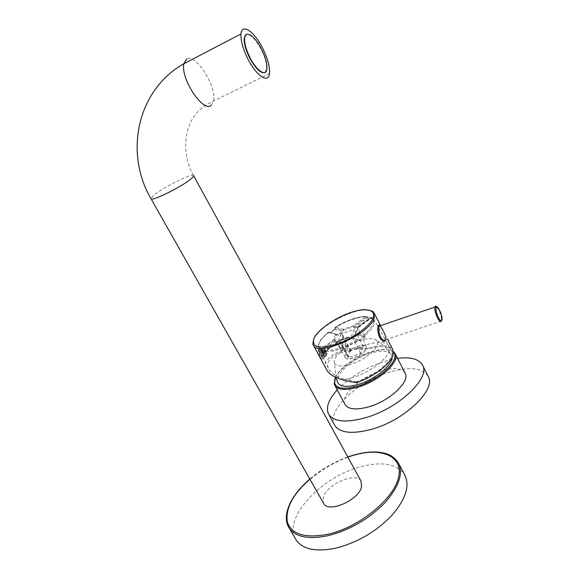 <?xml version="1.0" encoding="UTF-8"?>
<svg xmlns="http://www.w3.org/2000/svg" width="579" height="579" viewBox="0 0 579 579"><rect width="100%" height="100%" fill="white"/><g stroke="black" fill="none" stroke-linecap="round" stroke-linejoin="round"><path stroke-width="0.43" stroke-dasharray="2.9 2.17" d="M371.819 318.602L370.77 317.965L371.776 317.625L374.048 319.622L374.099 324.269C372.905 327.49 369.995 331.065 365.378 335.002L364.973 337.246L360.058 340.836L358.003 340.38C345.098 348.196 334.003 351.952 324.732 351.656L324.479 352.864L321.526 351.981L318.841 348.855C317.987 347.364 318.074 345.475 319.109 343.188C320.65 339.945 323.668 336.479 328.17 332.787L329.892 333.157L334.575 329.806L335.205 327.757C347.103 320.534 357.706 316.836 367.006 316.655L368.635 317.951L371.819 318.602L371.776 317.625L370.835 317.401L357.779 326.838L357.496 329.979L355.441 332.896L355.195 335.038L350.744 338.274L348.761 337.738L339.193 341.009L338.889 342.319L336.102 341.567L335.024 339.895L335.082 337.695L337.202 334.8L338.787 335.234L343.159 332.093L343.76 330.088L353.132 326.838L354.789 328.069L357.656 328.734L357.779 326.838C358.575 328.098 357.88 329.885 355.68 332.208L355.195 335.038M364.973 337.246L364.184 336.558L355.383 334.409L350.657 337.839L355.383 334.409L355.426 333.287L364.307 335.429L365.378 335.002L364.56 334.336L364.184 336.558L359.393 340.054L357.373 339.576C344.794 347.19 333.982 350.86 324.935 350.584L324.703 351.8L321.823 350.939L320.614 349.303C316.554 345.721 319.116 340.018 328.286 332.208L329.979 332.607L334.553 329.335L335.147 327.301C346.77 320.252 357.12 316.641 366.189 316.467L367.795 317.755L370.893 318.392L357.996 327.75L357.728 327.396L370.77 317.965L370.835 317.401C375.843 320.426 373.752 326.071 364.56 334.336L355.68 332.208L355.426 333.287L355.622 332.223C357.909 328.872 358.64 327.424 357.815 327.88L366.29 346.495C364.495 342.117 347.168 349.55 345.279 355.47L345.279 357.619C347.089 361.969 364.719 354.319 366.312 348.457L366.369 346.676L366.355 348.565C364.777 354.37 347.371 361.991 345.388 357.786L345.345 355.571C347.255 349.6 364.748 342.16 366.369 346.676M323.133 348.558L322.199 349.086L321.924 350.223L323.133 348.558L324.783 349.311L324.131 350.794L322.474 350.042M320.542 352.835L320.672 351.518L321.207 351.352L320.238 349.542L322.583 348.746L324.247 349.506L325.492 352.032L325.782 355.224L325.137 356.722L323.827 355.853L322.568 353.313L321.924 350.223L319.572 351.026L320.542 352.835L324.501 351.489L324.624 350.172L325.152 350.006L324.783 349.311M368.635 317.951L371.052 318.312L357.996 327.75L357.713 328.575L357.75 326.838L371.016 317.321L374.048 319.622L388.813 345.96L389.052 351.069C386.584 361.586 360.688 378.022 344.302 379.281C336.095 376.589 330.949 373.252 328.858 369.279C327.54 367.079 327.381 364.647 328.38 361.969C332.317 354.927 341.4 350.715 355.615 349.318L368.099 349.13L368.353 348.413C381.141 344.404 389.298 344.802 392.823 349.593M388.813 345.96L388.784 345.916C385.708 340.032 370.082 341.863 355.615 349.318M320.303 350.331L320.614 349.303L334.018 339.649L335.024 339.895L320.303 350.331M329.892 333.157L329.95 332.607L337.89 334.713L329.19 332.418L328.17 332.787L328.286 332.208L337.202 334.8L336.464 334.177L338.787 335.234M360.058 340.836L359.393 340.054L350.657 337.839L359.241 340.126L358.415 339.859L358.003 340.38L357.373 339.576L348.58 337.333L338.411 340.814L338.064 342.138L335.118 341.342L334.018 339.649C333.345 338.324 334.119 336.529 336.341 334.249L328.25 332.208C323.111 336.913 320.187 340.213 319.485 342.109L318.464 345.207L318.841 348.855L328.858 369.279M321.526 351.981L321.823 350.939L335.118 341.342L336.102 341.567M324.479 352.864L324.703 351.8L338.136 342.08L338.889 342.319M345.388 357.786L335.024 339.895L335.552 341.313L338.114 342.124L324.653 352.155L324.58 351.583L324.906 350.577L338.411 340.814L324.935 350.584L324.732 351.656L339.193 341.009L338.491 340.778L348.58 337.333L358.415 339.859L348.717 337.275L350.744 338.274M338.664 343.933C338.208 346.112 341.979 352.734 342.312 350.302L342.638 348.536C342.703 346.039 341.921 344.353 340.293 343.463L338.664 343.933L339.258 344.165C338.874 345.866 342.211 351.518 342.435 349.926L342.79 348.254C342.869 346.083 342.182 344.599 340.72 343.796L339.258 344.165M334.517 363.04C336.385 366.565 341.972 366.927 351.279 364.133C366.616 359.378 381.525 345.417 376.806 340.655C374.099 337.912 368.534 337.897 360.102 340.604C346.17 345.091 331.883 357.431 334.517 363.04L335.914 377.378M337.854 382.893C333.214 375.699 351.402 359.233 369.525 353.566C380.794 350.063 388.046 350.411 391.266 354.609L391.932 357.721M335.502 377.175C339.388 368.266 355.238 356.859 370.039 352.075C381.076 348.58 388.755 348.544 393.076 351.96L393.496 352.401M335.038 378.304C338.795 369.149 355.166 357.265 370.48 352.322C381.134 348.934 388.799 348.732 393.459 351.721M405.068 373.035C401.356 367.868 393.069 367.202 380.215 371.045C360.124 377.117 340.112 395.493 344.954 404.258M397.585 358.394L383.103 361.832C364.546 368.186 349.253 377.551 337.231 389.928M428.062 376.126C421.99 367.614 408.832 366.384 388.589 372.427C357.59 381.735 326.679 410.272 334.336 424.631M354.789 328.069L354.941 327.034L367.947 317.574L366.261 316.416L353.226 325.803L353.132 326.838L353.935 326.527L366.898 317.176L367.18 316.727L366.261 316.416C357.149 316.612 346.77 320.238 335.132 327.294L334.814 328.271L335.132 327.294L343.296 329.248L353.226 325.803L354.941 327.034L357.988 327.728L357.656 328.734M334.575 329.806L334.814 328.271L343.05 330.298L343.76 330.088L343.296 329.248L342.609 331.297L343.159 332.093M334.532 329.328L342.609 331.297L337.977 334.633L329.95 332.607L334.532 329.328M345.815 348.659L345.743 348.819C343.846 348.732 342.869 346.778 342.804 342.956L342.877 342.819C344.766 342.891 345.743 344.838 345.815 348.659M349.861 351.786L350.968 350.736L363.207 346.633L360.724 353.465L348.326 357.576L348.63 356.78L347.82 357.048L349.861 351.786L340.821 334.626L341.943 333.591L354.203 329.364L351.576 335.986L339.156 340.235L339.482 339.46L338.672 339.735L340.821 334.626M347.82 357.048L338.672 339.735M350.664 351.518L341.624 334.351M350.968 350.736L341.943 333.591M348.326 357.576L339.156 340.235M348.63 356.78L339.482 339.46M360.724 353.465L351.576 335.986M363.207 346.633L354.203 329.364M356.317 382.603L356.606 381.778C376.849 375.706 396.651 357.286 391.39 350.165C387.966 345.685 380.2 345.345 368.099 349.13M356.606 381.778L344.302 379.281M326.252 369.062C325.072 366.977 324.985 364.546 325.991 361.766C332.766 351.612 346.886 347.161 368.353 348.413M318.776 350.215L320.23 354.102L323.48 358.973C322.525 359.19 321.49 358.314 320.368 356.331L318.776 350.215L319.007 348.753L319.774 348.015L320.238 349.542M319.774 348.015C320.73 347.82 321.765 348.71 322.872 350.671L324.457 356.736L323.48 358.973M319.579 351.706L319.572 351.026M323.668 355.94L322.706 354.138L322.575 355.463L322.047 355.629L326.006 354.297L326.382 354.992L327.026 353.501L326.563 354.963L323.668 355.94L323.661 355.26L324.457 356.736M322.047 355.629L322.684 357.489M321.931 355.571L320.585 353.067L320.1 354.145L321.454 356.657L321.931 355.571L325.89 354.239L324.544 351.728L325.709 354.652L321.454 356.657M321.323 351.41L322.662 353.907L323.133 352.835L321.801 350.338L321.323 351.41L325.275 350.071L326.614 352.568L325.456 349.658L324.689 349.361L321.924 350.295L323.263 352.792L323.661 355.26M324.363 352.141L320.1 354.145M320.585 353.067L324.544 351.728M325.709 354.652L325.89 354.239M326.382 354.992L325.919 356.461L323.017 357.438M322.706 354.138L326.65 352.806L326.534 354.131L326.006 354.297M327.026 353.501L326.65 352.806M324.689 349.361L326.02 351.858L323.133 352.835M385.607 339.895C385.665 337.13 384.55 333.663 382.278 329.487L380.114 325.818M321.801 350.338L320.571 349.499M321.207 351.352L325.152 350.006M324.131 350.794L324.501 351.489M325.456 349.658L325.275 350.071M322.662 353.907L326.614 352.568M326.02 351.858L326.788 352.155M318.392 350.186L318.797 348.638C319.76 347.545 320.99 348.269 322.481 350.809C324.045 354.116 324.428 356.722 323.632 358.633L322.727 359.154L319.97 356.469L318.392 350.186L318.349 354.391M385.462 340.047L385.889 339.337C386.099 336.804 385.093 333.533 382.857 329.531L380.461 325.702M325.919 356.461L326.563 354.963M323.01 353.168L324.363 355.68M264.864 72.556L266.528 69.191C266.919 64.131 265.182 57.632 261.317 49.693C255.571 39.046 250.541 33.966 246.234 34.45M361.028 481.142C356.063 471.545 327.149 483.921 323.4 497.115L323.415 503.013M295.037 538.036C283.869 516.164 322.894 476.22 360.652 466.732C382.147 461.166 396.803 463.815 404.627 474.686M342.312 350.302L342.507 349.774M370.958 310.662C358.785 305.502 319.594 325.036 313.796 339.055C312.609 341.581 312.494 343.665 313.449 345.294M382.278 329.487L382.292 329.523C384.753 334.611 385.896 337.912 385.715 339.424L385.889 339.337M380.07 325.832L382.292 329.523L382.857 329.531M385.73 339.707L441.379 321.092C441.878 318.631 441.097 315.077 439.02 310.438L436.682 306.935M211.205 105.298L213.47 101.13C217.161 87.422 196.078 53.319 186.851 58.783M193.596 175.661L193.516 175.517C192.293 172.737 161.295 188.341 153.066 195.825L150.938 198.604M347.813 457.026C333.909 462.02 321.258 469.374 309.852 479.079M398.786 463.678L398.193 462.563C390.514 451.982 375.916 449.55 354.399 455.275C322.308 463.859 287.756 493.757 286.402 516.215M322.199 349.086L322.764 348.891M376.806 340.655C382.77 344.165 387.59 348.819 391.266 354.609M393.076 351.96L393.488 352.068M340.293 343.463L340.72 343.796M345.743 348.819L342.435 349.926M342.877 342.819L339.33 344.02M388.784 345.916L391.39 350.165M322.575 355.463L326.534 354.131M380.577 325.659L387.467 339.12M320.672 351.518L324.624 350.172M319.811 357.098L322.727 359.154M325.449 356.418L326.267 356.143M327.026 353.827L326.672 354.63M266.528 69.191L266.897 69.01M193.516 175.517C181.668 154.369 183.167 127.185 198.163 111.407C203.338 106.384 204.119 106.203 207.224 104.162L269.503 73.526M347.776 456.961C333.88 461.97 321.229 469.323 309.816 479.021"/><path stroke-width="0.87" d="M391.932 357.721C391.954 365.595 375.033 379.354 358.915 384.232C347.726 387.481 340.705 387.033 337.854 382.893L335.914 377.378M393.496 352.401C400.849 359.19 380.186 379.426 358.329 385.918C344.534 389.805 336.609 388.813 334.568 382.943L335.502 377.175M393.459 351.721L395.16 353.653C400.523 361.318 379.759 380.664 358.524 386.975C346.061 390.579 338.179 390.116 334.886 385.571L334.221 383.891L335.038 378.304M344.954 404.258L345.207 404.728C348.638 409.527 356.577 410.207 369.026 406.755C390.224 400.719 410.641 381.134 405.068 373.035L395.262 353.863M337.231 389.928C328.264 399.799 325.456 407.992 328.807 414.506C334.061 421.859 346.322 422.931 365.588 417.712C399.025 408.354 431.08 377.443 422.424 364.936C418.704 358.886 410.424 356.707 397.585 358.394M328.807 414.506L334.814 425.5C340.184 433.078 352.495 434.33 371.754 429.256C405.155 420.144 436.892 389.016 428.062 376.126L422.54 365.168M334.814 425.5L334.336 424.631M387.467 339.12L392.823 349.593L393.083 354.978C390.847 363.916 372.941 377.522 356.317 382.603C339.931 380.417 330.023 376.111 326.592 369.692L326.252 369.062M380.114 325.818C379.245 324.732 378.615 324.776 378.217 325.948C377.305 328.807 377.769 332.628 379.614 337.405C382.278 341.4 384.246 342.334 385.52 340.213L385.607 339.895M380.461 325.702L379.245 326.361C378.376 329.082 378.76 332.592 380.389 336.891C382.56 340.242 384.34 341.176 385.73 339.707M380.07 325.832C379.274 325.282 379.035 325.362 379.361 326.078L435.003 307.029C434.511 309.49 435.307 313.044 437.384 317.697C439.266 321.273 440.597 322.402 441.379 321.092C441.857 319.413 443.391 319.926 439.664 310.453C436.899 306.269 435.35 305.126 435.003 307.029L436.682 306.935M261.679 49.505C265.544 57.444 267.281 63.951 266.897 69.01C266.246 77.188 256.642 71.007 249.94 57.524C246.061 49.613 244.273 43.107 244.584 38.011C245.228 29.218 255.245 36.296 261.679 49.505M246.234 34.45L244.208 38.207C243.897 43.302 245.684 49.801 249.563 57.712C255.701 68.785 260.796 73.736 264.864 72.556M262.866 48.636C254.695 31.823 241.827 22.632 240.994 33.966C240.611 40.479 242.898 48.781 247.863 58.877C256.461 76.139 268.663 83.868 269.503 73.526C270.009 67.07 267.795 58.769 262.866 48.636M323.415 503.013L323.799 503.694C328.698 513.312 358.712 500.104 361.52 486.99L361.028 481.142L193.596 175.661M398.786 463.678L404.627 474.686C410.106 485.325 405.98 498.758 392.236 514.992C376.777 531.189 358.227 542.19 336.573 547.995C316.793 552.156 303.432 549.659 296.477 540.511L295.037 538.036M374.179 313.145C371.617 311.791 376.654 311.835 365.776 309.678C350.881 308.954 319.579 325.897 314.021 338.237C312.769 343.181 312.58 345.533 313.449 345.294C317.951 357.127 369.938 334.076 374.193 318.095L374.179 313.145L370.958 310.662M379.614 337.405L380.389 336.891M378.217 325.948L379.245 326.361M439.671 310.547C435.951 302.658 434.344 309.374 438.216 317.075C442.009 325.014 443.463 318.045 439.671 310.547M373.166 317.683C376.234 309.324 364.857 307.449 349.586 312.913C334.358 318.276 318.059 329.784 314.1 338.201C311.227 347.299 318.645 349.332 336.37 344.317C352.727 338.824 370.343 325.948 373.166 317.683M186.851 58.783L183.833 63.741C180.373 78.751 203.475 113.216 211.205 105.298M150.938 198.604L151.047 198.8C152.053 201.695 184.65 185.2 191.902 178.086C193.314 176.783 193.849 175.922 193.516 175.517M309.852 479.079C292.713 494.386 285.215 508.709 287.372 522.055C291.787 534.728 305.719 538.709 329.147 533.99C360.5 526.528 394.357 498.157 398.613 477.132C403.36 455.984 381.373 447.133 353.87 455.101L347.813 457.026M286.402 516.215C286.04 520.934 287.054 525.023 289.449 528.489C296.267 537.406 309.577 539.708 329.371 535.387C351.055 529.43 369.713 518.4 385.339 502.304C399.257 486.194 403.541 472.942 398.193 462.563C392.099 454.233 385.23 453.053 378.579 452.185C371.175 451.54 362.953 452.481 353.914 455.007L347.776 456.961M334.568 382.943L334.221 383.891M345.207 404.728L334.886 385.571M393.488 352.068L394.046 352.213M313.449 345.294L326.592 369.692M374.273 313.326L380.577 325.659M318.349 354.391L319.811 357.098M323.799 503.694L151.047 198.8C124.391 153.638 136.485 90.512 183.833 63.741L240.994 33.966M309.816 479.021C300.877 486.78 294.306 494.842 290.115 503.202C286.605 511.177 284.137 518.625 289.449 528.489L296.477 540.511M244.208 38.207L244.584 38.011"/></g></svg>
